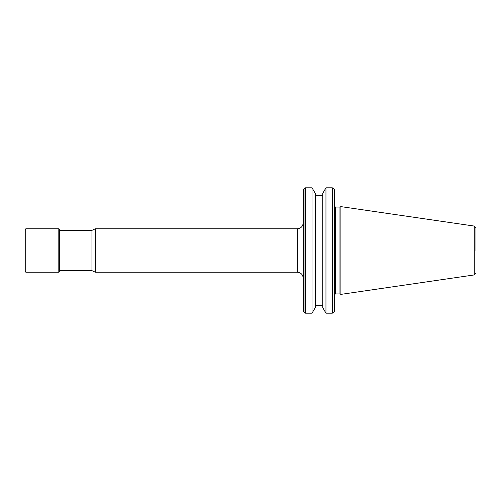<?xml version="1.0" encoding="UTF-8"?>
<svg xmlns="http://www.w3.org/2000/svg" width="501" height="501" viewBox="0 0 501 501"><rect width="100%" height="100%" fill="white"/><g stroke="black" fill="none" stroke-linecap="round" stroke-linejoin="round"><path stroke-width="0.38" stroke-dasharray="2.5 1.88" d="M59.6 271.429L59.6 229.571M58.811 228.782L58.811 272.218M91.946 270.634L91.946 230.366M25.05 271.429L25.05 229.571M95.328 272.218L95.328 228.782M315.254 305.779L315.254 195.221L315.254 305.779M322.757 193.367L322.757 307.633M325.957 313.181L325.957 187.819M312.048 187.819L312.048 313.181M334.599 206.28L334.599 250.5M339.966 293.93L339.966 207.07M340.918 294.375L340.918 206.625M59.6 250.5L59.6 230.366L59.6 250.5M303.211 274.824L303.211 273.202M303.211 267.265L303.211 262.944M303.211 238.056L303.211 234.43M303.211 233.735L303.211 226.176M303.443 311.434L303.443 189.566M303.211 231.424L303.211 250.5M315.254 307.633L315.254 193.367M322.757 305.779L322.757 195.221M334.367 311.434L334.599 192.647M475.95 250.5L475.95 228.024L475.95 250.5M25.839 228.782L25.839 272.218M304.952 312.95L304.952 188.05M305.51 187.819L305.51 313.181M332.301 313.181L332.301 187.819M335.388 293.93L335.388 207.07M474.259 274.93L474.259 226.07M297.287 272.218L297.287 228.782M303.443 213.977L303.443 201.721M334.367 309.004L334.599 308.353M332.858 188.05L332.858 312.95M334.367 191.996L334.367 189.566M334.367 213.977L334.367 201.721"/><path stroke-width="0.75" d="M59.6 250.5L59.6 271.429L58.811 272.218L58.811 228.782L59.6 229.571L59.6 250.5M59.6 230.366L91.946 230.366L91.946 270.634L95.328 272.218L297.287 272.218C300.882 272.569 302.861 274.542 303.211 278.136M25.839 228.782L25.05 229.571L25.05 271.429L25.839 272.218L25.839 228.782L58.811 228.782M91.946 230.366L95.328 228.782L95.328 272.218M95.328 228.782L297.287 228.782L297.287 272.218M315.254 193.367L315.254 307.633L312.048 313.181L312.048 187.819L315.254 193.367M315.254 305.779L322.757 305.779L322.757 195.221L315.254 195.221M325.957 313.181L322.757 307.633L322.757 193.367L325.957 187.819L325.957 313.181L332.301 313.181L332.301 187.819L325.957 187.819M334.599 202.423L334.599 250.5L334.599 206.28L335.388 207.07L335.388 293.93L339.966 293.93L340.918 294.375L340.918 206.625L339.966 207.07L339.966 293.93M303.211 262.944L303.211 238.056M303.211 273.202L303.211 267.265M303.211 234.43L303.211 233.735M303.211 250.5L303.211 192.252C303.211 189.428 303.211 189.428 303.211 192.252L303.211 202.423M303.211 213.977L303.211 231.431M303.211 308.748C303.211 311.572 303.211 311.572 303.211 308.748M334.599 250.5L334.599 213.977M334.599 192.647L334.599 308.353M475.95 250.5L475.95 228.024L475.95 250.5M303.443 311.434L303.443 189.566L304.952 188.05L304.952 312.95L303.211 310.877M312.048 313.181L305.51 313.181L305.51 187.819L312.048 187.819M340.918 206.625L474.259 226.07L474.259 274.93L340.918 294.375M334.367 309.004L334.367 311.434L332.858 312.95L332.858 188.05L332.301 187.819M332.858 188.05L334.367 189.566L334.367 191.996M25.839 272.218L58.811 272.218M59.6 270.634L91.946 270.634M297.287 228.782C300.882 228.431 302.861 226.458 303.211 222.864M335.388 293.93L334.599 294.72M335.388 207.07L339.966 207.07M474.259 226.07L475.95 228.024M474.259 274.93L475.95 272.976M303.443 189.566L303.211 190.123M305.51 187.819L304.952 188.05M334.367 189.566L334.599 190.123M305.51 313.181L304.952 312.95M332.858 312.95L332.301 313.181M334.367 311.434L334.599 310.877"/></g></svg>

